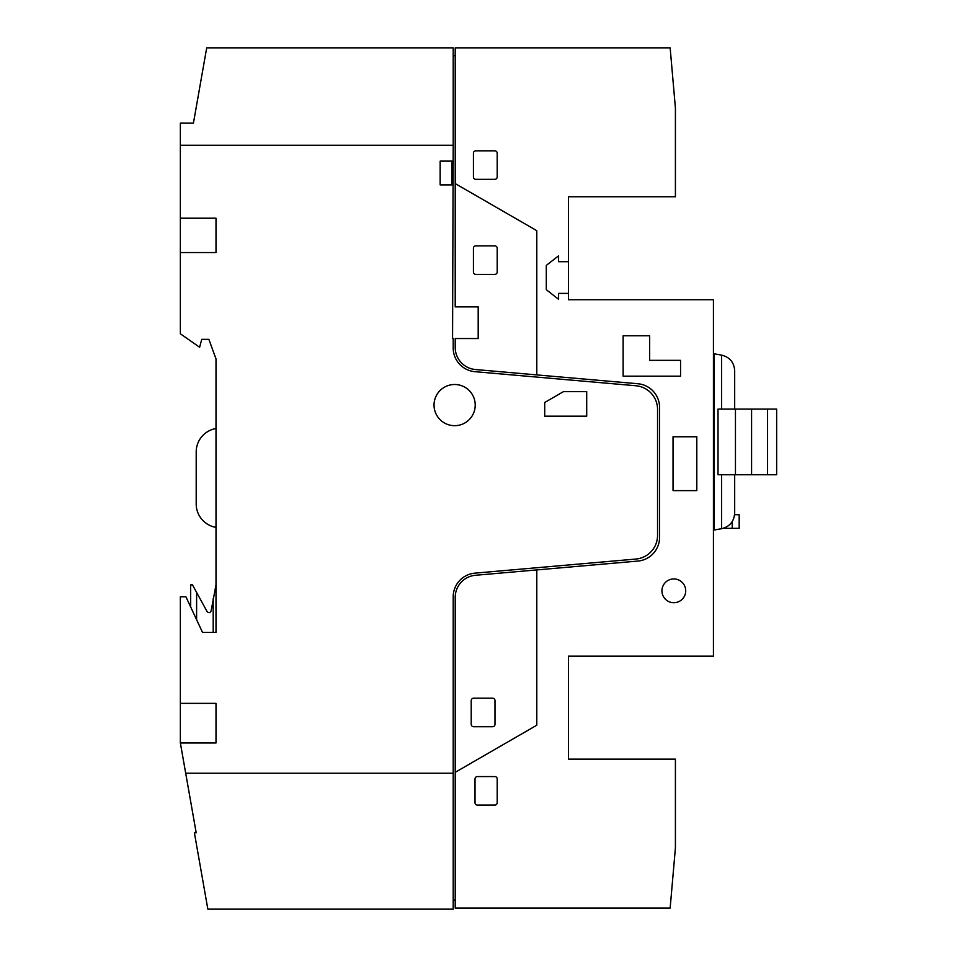 <?xml version="1.0" encoding="UTF-8"?>
<svg xmlns="http://www.w3.org/2000/svg" width="957" height="957" viewBox="0 0 957 957"><rect width="100%" height="100%" fill="white"/><g stroke="black" fill="none" stroke-linecap="round" stroke-linejoin="round"><path stroke-width="1.44" d="M735.454 409.082L718.025 409.082L718.025 474.744L735.454 474.744L735.454 409.082L776.641 409.082L776.641 474.744L735.454 474.744M721.59 409.082L721.59 355.119L714.078 353.791L714.078 530.034L721.59 528.707C729.712 526.673 734.079 521.469 734.677 513.108L734.677 474.744M216.007 584.883L211.126 610.865C210.097 612.97 208.746 613.198 207.071 611.547L196.604 592.431L196.604 619.717M196.604 592.431L192.465 584.883L190.658 584.883L190.658 606.953M195.527 111.215L193.434 123.094L180.359 123.094L180.359 218.208L216.007 218.208L216.007 252.552L216.007 218.208M453.199 900.13L455.209 900.13M453.199 55.769L455.209 55.769M216.007 742.967L216.007 703.347L216.007 742.967L180.359 742.967L196.197 832.805L194.391 832.805L207.848 909.15L453.199 909.15L453.199 596.809A23.758 23.758 0 0 1 474.887 573.147L635.867 559.055A23.758 23.758 0 0 0 657.555 535.382L657.555 409.429A23.758 23.758 0 0 0 635.867 385.755L474.887 371.675A23.758 23.758 0 0 1 453.199 348.001L453.199 338.551L452.565 338.551L453.199 145.273L180.359 145.273M180.359 742.967L180.359 703.347L216.007 703.347M216.007 252.552L180.359 252.552L180.359 333.778L199.618 347.259L201.748 339.34L208.877 339.34L216.007 358.923L216.007 632.41L202.525 632.41L185.897 596.761L180.359 596.761L180.359 703.347M180.359 252.552L180.359 218.208M216.007 428.509L215.839 428.545A23.758 23.758 0 0 0 196.197 451.943L196.197 503.956A23.758 23.758 0 0 0 215.839 527.355L216.007 527.391M434.035 405.086A20.599 20.599 0 0 0 464.923 422.922A20.599 20.599 0 0 0 464.923 387.25A20.599 20.599 0 0 0 434.035 405.086M586.701 391.616L586.701 416.175L544.724 416.175L544.724 402.466L563.517 391.616L586.701 391.616M452.039 161.123L452.039 184.88L440.16 184.88L440.16 161.123L452.039 161.123M201.748 339.34L208.877 339.34L216.007 358.923M536.793 725.215L536.793 569.917L475.462 575.277A22.178 22.178 0 0 0 455.209 597.371L455.209 772.323L536.793 725.215M185.694 773.232L453.199 773.232M536.793 569.917L637.876 561.065A23.758 23.758 0 0 0 659.576 537.403L659.576 407.419A23.758 23.758 0 0 0 637.876 383.745L536.793 374.905L536.793 230.685L455.209 183.588L455.209 47.85L670.151 47.85L675.415 108.045L675.415 196.759L568.482 196.759L568.482 261.716L558.577 261.716L558.577 255.818L546.303 265.412L546.303 289.696L558.577 299.29L558.577 293.392L568.482 293.392L568.482 261.716M568.482 293.392L568.482 299.732L713.432 299.732L713.432 656.179L568.482 656.179L568.482 759.14L675.415 759.14L675.415 847.854L670.151 908.061L455.209 908.061L455.209 772.323M193.434 123.094L206.7 47.85L453.199 47.85L453.199 145.273M455.209 183.588L455.209 306.862L478.189 306.862L478.189 338.551L455.209 338.551L455.209 347.439A22.178 22.178 0 0 0 475.462 369.534L536.793 374.905M696.804 490.63L696.804 436.763L673.034 436.763L673.034 490.63L696.804 490.63M661.945 590.828A11.879 11.879 0 0 0 679.769 601.116A11.879 11.879 0 0 0 679.769 580.54A11.879 11.879 0 0 0 661.945 590.828M680.559 376.173L680.559 360.334L649.671 360.334L649.671 335.775L623.139 335.775L623.139 376.173L680.559 376.173M494.817 179.342A2.381 2.381 0 0 0 497.197 176.961L497.197 153.192A2.381 2.381 0 0 0 494.817 150.823L475.808 150.823A2.381 2.381 0 0 0 473.428 153.192L473.428 176.961A2.381 2.381 0 0 0 475.808 179.342L494.817 179.342M494.817 274.384A2.381 2.381 0 0 0 497.197 272.015L497.197 248.246A2.381 2.381 0 0 0 494.817 245.877L475.808 245.877A2.381 2.381 0 0 0 473.428 248.246L473.428 272.015A2.381 2.381 0 0 0 475.808 274.384L494.817 274.384M494.817 805.088A2.381 2.381 0 0 0 497.197 802.708L497.197 778.95A2.381 2.381 0 0 0 494.817 776.57L477.387 776.57A2.381 2.381 0 0 0 475.019 778.95L475.019 802.708A2.381 2.381 0 0 0 477.387 805.088L494.817 805.088M492.604 726.722A2.381 2.381 0 0 0 494.984 724.341L494.984 700.584A2.381 2.381 0 0 0 492.604 698.203L473.595 698.203A2.381 2.381 0 0 0 471.215 700.584L471.215 724.341A2.381 2.381 0 0 0 473.595 726.722L492.604 726.722M734.593 514.699L739.175 514.699L739.175 528.336L723.193 528.336M714.078 528.336L713.432 528.336M714.078 514.699L713.432 514.699M732.225 528.336L732.225 521.577M714.078 380.132L713.432 380.132M721.59 355.119C729.712 357.164 734.079 362.356 734.677 370.718L734.677 409.082M721.59 474.744L721.59 528.707M213.196 598.472L213.196 632.41M767.574 474.744L767.574 409.082M751.58 474.744L751.58 409.082M714.078 503.693L713.432 503.693"/></g></svg>

